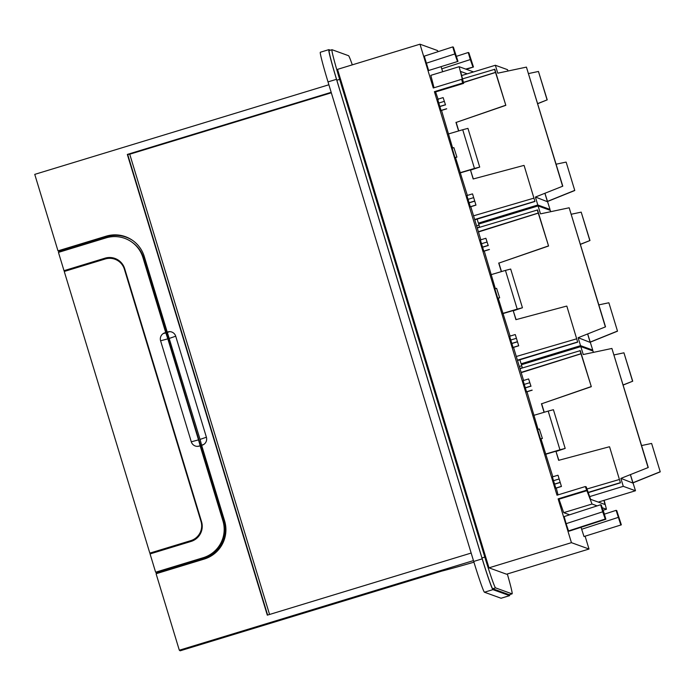<?xml version="1.0" encoding="UTF-8"?>
<svg xmlns="http://www.w3.org/2000/svg" width="695" height="695" viewBox="0 0 695 695"><rect width="100%" height="100%" fill="white"/><g stroke="black" fill="none" stroke-linecap="round" stroke-linejoin="round"><path stroke-width="1.04" d="M585.216 536.566L589.013 549.033L506.559 574.209L488.976 567.841L571.429 542.665L589.013 549.033M488.976 567.841L337.527 69.361L419.98 44.193L437.563 50.561L437.911 51.717M603.929 500.383L604.989 504.518L590.602 499.314L586.259 486.9L585.303 486.552L592.01 504.023L597.135 505.882M603.112 510.269L606.448 509.253L602.218 507.715M606.448 509.253L604.164 500.313M569.631 514.804L563.706 512.658L558.989 499.184L558.12 498.871L571.429 542.665M566.121 523.674L568.519 530.928L569.144 531.154L605.866 519.243L603.781 512.189L601.253 504.97L600.636 504.744L564.158 516.576L566.121 523.674L602.713 511.798L605.241 519.017L568.519 530.928M620.722 524.621L616.109 510.347L616.734 510.573L621.339 524.847L584 536.531L581.046 527.288M584 536.531L621.339 524.847M481.974 557.955L484.806 557.095A31.588 1.321 73 0 0 495.535 587.866L512.05 593.851A31.588 1.321 73 0 0 512.093 593.851L509.27 594.72A31.588 1.321 73 0 1 509.218 594.712L492.703 588.735A31.588 1.321 73 0 1 481.974 557.955L336.832 80.229A31.588 1.321 73 0 1 329.161 50.579L331.993 49.719A31.588 1.321 73 0 1 332.036 49.719L348.551 55.704A31.588 1.321 73 0 1 352.304 64.852M331.993 49.719A31.588 1.321 73 0 0 339.655 79.369L484.806 557.095M512.093 593.851A31.588 1.321 73 0 0 507.324 573.974M419.98 44.193L433.289 87.987L461.584 79.352L462.705 83.026L463.661 83.374L460.603 71.437L467.24 73.835M473.538 71.915L459.143 66.703L430.839 75.347L434.019 87.77M442.663 71.733L441.16 66.859M428.633 70.49L457.988 61.395L453.375 47.13L452.758 46.904L424.271 56.147L428.633 70.49L457.988 61.395M459.143 66.703L462.453 79.664L461.584 79.352M463.661 83.374L435.357 92.009L434.401 91.671L557.008 495.196L585.303 486.552M558.12 498.871L586.424 490.236M434.401 91.671L462.705 83.026M558.989 499.184L587.292 490.548M563.706 512.658L592.01 504.023M602.713 511.798L600.636 504.744M605.241 519.017L605.866 519.243M618.194 517.41L581.593 529.277M616.109 510.347L604.363 514.161M466.345 69.309L473.46 66.998L468.856 52.733L468.23 52.507L470.315 59.562L441.707 68.84M473.46 66.998L465.72 69.083M472.843 66.772L470.315 59.562M468.23 52.507L456.485 56.312M426.226 63.236L454.843 53.949L457.362 61.169M454.843 53.949L452.758 46.904M538.086 429.362L527.01 391.763M523.578 380.478L513.527 347.387M510.095 336.102L498.245 298.233M484.267 251.086L495.344 288.686M480.844 239.801L470.784 206.71M467.361 195.434L455.503 157.557M452.61 148.009L441.525 110.409M438.241 99.654L435.591 91.94M558.05 494.875L556.261 488.064M552.838 476.779L540.988 438.901M437.642 99.272L441.082 110.548M466.892 195.573L470.341 206.849M480.375 239.949L483.816 251.225M509.635 336.25L513.075 347.526M523.118 380.617L526.558 391.893M552.377 476.918L555.818 488.194M452.124 148.157L454.999 157.583M494.866 288.833L497.733 298.259M537.609 429.501L540.475 438.927M330.394 50.205L328.883 49.658A31.588 1.321 -107 0 0 328.839 49.649A31.588 1.321 -107 0 0 336.502 79.308L482.2 558.85A31.588 1.321 -107 0 0 492.937 589.629L484.45 592.218L501.052 598.239A31.588 1.321 -107 0 0 501.104 598.239L509.591 595.65A31.588 1.321 -107 0 1 509.548 595.641L501.052 598.239M484.45 592.218A31.588 1.321 -107 0 1 473.712 561.447L328.014 81.897A31.588 1.321 -107 0 1 320.343 52.247L328.839 49.649M509.617 594.607A31.588 1.321 -107 0 1 509.591 595.65M492.937 589.629L509.548 595.641M473.46 560.604L179.319 650.216L180.153 650.807L441.664 571.134A73.514 2.311 163.1 0 0 443.019 570.786A73.792 2.32 163.1 0 0 473.938 562.186M328.891 84.764L34.75 174.376L57.989 250.86L106.135 236.187L106.874 236.708L58.727 251.382L58.979 252.224M179.319 650.216L156.088 573.74L204.234 559.067A30.597 30.571 -54.8 0 0 224.598 520.894L201.654 445.347L202.445 445.087A5.777 5.777 -54.8 0 0 203.861 444.383A6.42 6.411 -54.8 0 0 206.398 437.216L175.705 336.189A6.42 6.411 -54.8 0 0 169.606 331.645A5.777 5.777 -54.8 0 0 168.034 331.854L167.234 332.08L144.282 256.542A30.597 30.571 -54.8 0 0 106.135 236.187M331.185 92.322L127.333 154.429L267.314 615.153L471.167 553.055M156.618 573.575L156.358 572.732L203.956 558.233A29.564 29.538 -54.8 0 0 223.651 521.337L222.913 520.824A29.564 29.538 -54.8 0 1 203.218 557.711L203.956 558.233M64.783 271.311L64.01 270.676L104.988 258.184A15.794 15.777 -54.8 0 1 124.683 268.687L201.559 521.736A15.794 15.777 -54.8 0 1 191.047 541.44L150.068 553.924L155.619 572.211L156.358 572.732M150.598 553.759L149.825 553.124L64.253 271.467L105.223 258.983A15.368 15.351 -54.8 0 1 124.379 269.208L201.02 521.476L201.602 521.884M64.01 270.676L58.45 252.389L106.048 237.881A29.564 29.538 -54.8 0 1 142.927 257.55L165.714 332.54L164.559 332.914A5.777 5.777 -54.8 0 0 163.134 333.617A6.42 6.411 -54.8 0 0 160.597 340.793L191.29 441.812A6.42 6.411 -54.8 0 0 197.389 446.364A5.777 5.777 -54.8 0 0 198.961 446.155L200.125 445.816L222.913 520.824M57.989 250.86L58.727 251.382M133.014 240.705A30.597 30.571 -54.8 0 0 106.874 236.708M206.406 437.224L200.047 439.405L201.698 445.365M200.047 439.405L167.234 332.08M127.333 154.429L129.73 154.212L331.324 92.791M223.651 521.337L143.665 258.071A29.564 29.538 -54.8 0 0 132.415 242.503L131.676 241.982M155.619 572.211L203.218 557.711M119.036 260.642A15.794 15.777 -54.8 0 0 105.727 258.705L64.748 271.198M124.353 267.714A15.368 15.351 -54.8 0 0 119.271 261.641L118.532 261.12M149.825 553.124L190.795 540.641L191.533 541.162A15.368 15.351 -54.8 0 0 194.678 539.807M191.533 541.162L150.563 553.646M190.795 540.641A15.368 15.351 -54.8 0 0 201.02 521.476M165.714 332.54L167.825 338.847L160.597 340.793M191.29 441.812L198.518 439.874L167.825 338.847M198.518 439.874L200.177 445.834L197.441 446.364M623.18 384.926L632.711 381.208L623.215 385.039M614.059 354.91L623.936 352.808L632.546 381.147M648.053 467.431L611.904 348.456L648.27 467.509L620.878 478.403L623.285 486.335L635.482 490.748L630.452 474.702M519.999 368.68L580.273 350.645L591.315 386.689L541.657 403.769L544.237 412.257M580.004 350.549L591.315 386.689M609.584 446.85L620.435 482.825L609.584 446.85M620.435 482.825L588.265 492.642L620.435 482.825M545.653 454.269L562.047 449.396L555.957 451.376L558.832 460.29M521.12 372.381L580.968 353.72M581.124 353.772L521.198 372.642M555.957 451.376L558.65 460.333L609.376 446.772M651.641 443.523L660.25 471.853L651.641 443.523M556.139 451.446L565.183 448.423L559.953 449.795L548.19 411.084L533.83 415.341M548.19 411.084L553.42 409.72L565.183 448.423M558.042 475.31L561.438 486.483L558.042 475.31M530.997 386.29L528.617 378.94L530.997 386.29M542.395 438.476L539.337 428.971L542.395 438.476L540.51 439.049M559.953 449.795L545.584 454.043M641.598 445.556L651.476 443.462M632.902 482.764L660.085 471.792M633.067 482.825L660.25 471.853M552.169 476.987L557.868 475.241M553.177 480.801L558.85 479.064M554.21 484.18L559.883 482.452M554.245 484.302L560.083 482.521M555.574 488.151L561.265 486.413M555.618 488.255L561.438 486.483M522.918 380.686L528.617 378.94M523.926 384.5L529.599 382.763M524.951 387.88L530.624 386.151M524.986 388.001L530.824 386.22M526.315 391.858L532.005 390.112M526.358 391.954L532.179 390.182M537.096 429.658L539.337 428.971M539.954 439.092L542.204 438.406M591.097 386.611L541.657 403.769M541.44 403.691L544.063 412.309M586.988 488.985L619.193 479.55M588.178 492.39L620.157 482.721M648.27 467.509L620.878 478.403M593.434 352.374L593.026 351.018L580.829 346.605L583.244 354.537L611.904 348.456M623.936 352.808L632.711 381.208M630.391 474.728L632.928 483.086L621.148 478.455M598.308 502.103L635.482 490.748M522.379 367.968L521.398 364.745L580.829 346.605M589.655 496.604L623.285 486.335M580.438 244.249L589.968 240.531L580.473 244.362M571.316 214.234L581.194 212.14L589.803 240.47M605.319 326.763L569.17 207.779L605.527 326.841L578.136 337.727L580.542 345.658L592.739 350.08L587.709 334.026M477.257 228.012L537.53 209.968L548.572 246.021L498.914 263.092L501.495 271.58M537.261 209.873L548.572 246.021M566.851 306.174L577.693 342.149L566.851 306.174M577.693 342.149L517.514 360.514L577.693 342.149M502.919 313.601L519.304 308.728L513.214 310.7L516.09 319.613M478.377 231.704L538.225 213.044M538.382 213.104L478.464 231.965M513.214 310.7L515.916 319.665L566.634 306.095M608.898 302.846L617.507 331.176L608.898 302.846M513.405 310.769L522.44 307.755L517.21 309.119L505.447 270.407L491.087 274.664M505.447 270.407L510.686 269.043L522.44 307.755M515.308 334.634L518.696 345.806L515.308 334.634M488.255 245.613L485.875 238.272L488.255 245.613M499.662 297.799L496.604 288.303L499.662 297.799L497.768 298.372M517.21 309.119L502.85 313.376M598.855 304.879L608.733 302.785M590.159 342.088L617.342 331.115M590.333 342.149L617.507 331.176M509.435 336.31L515.134 334.573M510.443 340.124L516.116 338.387M511.468 343.512L517.141 341.775M511.511 343.634L517.341 341.853M512.832 347.483L518.522 345.745M512.875 347.587L518.696 345.806M480.176 240.01L485.875 238.272M481.183 243.823L486.856 242.095M482.208 247.212L487.881 245.474M482.252 247.333L488.081 245.552M483.572 251.182L489.271 249.444M483.616 251.286L489.445 249.505M494.353 288.99L496.604 288.303M497.22 298.416L499.462 297.729M548.355 245.943L498.914 263.092M498.706 263.014L501.321 271.632M516.289 356.492L576.459 338.873M517.419 360.184L577.423 342.053M605.527 326.841L578.136 337.727M550.692 211.697L550.284 210.35L538.086 205.928L540.501 213.86L569.17 207.779M581.194 212.14L589.968 240.531M587.649 334.052L590.185 342.409L578.414 337.779M591.48 350.462L592.739 350.08M479.637 227.291L478.655 224.077L538.086 205.928M519.895 359.793L521.111 363.806L580.542 345.658M521.111 363.806L522.657 364.362M537.695 103.572L547.226 99.854L537.73 103.694M528.574 73.557L538.451 71.463L547.061 99.793M562.576 186.086L526.428 67.111L562.785 186.164L535.393 197.059L537.8 204.99L549.997 209.404L544.976 193.358M462.505 78.874L494.797 69.3L505.83 105.345L456.181 122.416L458.752 130.912M494.519 69.196L505.83 105.345M524.108 165.497L534.95 201.472L524.108 165.497M534.95 201.472L474.772 219.846L534.95 201.472M460.177 172.925L476.561 168.051L470.472 170.023L473.347 178.936M463.4 82.375L495.483 72.376M495.639 72.428L463.452 82.566M470.472 170.023L473.173 178.989L523.891 165.419M566.164 162.17L574.774 190.508L566.164 162.17M470.663 170.093L479.706 167.078L474.468 168.442L462.714 129.739L448.345 133.987M462.714 129.739L467.943 128.367L479.706 167.078M472.565 193.957L475.962 205.129L472.565 193.957M445.521 104.936L443.132 97.595L445.521 104.936M456.919 157.122L453.861 147.627L456.919 157.122L455.034 157.704M474.468 168.442L460.107 172.699M556.113 164.202L565.991 162.109M547.417 201.411L574.6 190.439M547.591 201.472L574.774 190.508M466.693 195.634L472.392 193.896M467.7 199.448L473.373 197.719M468.725 202.836L474.398 201.098M468.769 202.957L474.607 201.176M470.089 206.806L475.788 205.068M470.133 206.91L475.962 205.129M437.433 99.333L443.132 97.595M438.441 103.147L444.114 101.418M439.475 106.535L445.147 104.806M439.509 106.656L445.347 104.876M440.83 110.505L446.529 108.767M440.873 110.609L446.703 108.828M451.611 148.313L453.861 147.627M454.478 157.739L456.728 157.053M505.621 105.266L456.181 122.416M455.963 122.337L458.578 130.955M473.556 215.815L533.717 198.205M474.676 219.516L534.681 201.376M562.785 186.164L535.393 197.059M507.958 71.029L507.541 69.674L495.353 65.261L497.759 73.183L526.428 67.111M538.451 71.463L547.226 99.854M544.906 193.384L547.452 201.732L535.671 197.111M548.737 209.786L549.997 209.404M461.654 75.538L495.353 65.261M477.152 219.116L478.368 223.13L537.8 204.99M478.368 223.13L479.915 223.686M336.832 80.229L339.655 79.369M492.703 588.735L495.535 587.866M509.218 594.712L512.05 593.851M482.2 558.85L473.712 561.447M336.502 79.308L328.014 81.897M168.034 331.854L167.295 332.132M167.425 332.418L169.606 331.645M169.354 338.387L175.713 336.206M201.672 445.156L203.791 444.435M267.627 615.058L127.776 154.742M104.988 258.184L105.727 258.705M269.564 614.467L129.73 154.212M143.665 258.071L142.927 257.55M163.134 333.617L165.897 332.888M164.559 332.914L165.775 332.601M124.961 269.617L124.379 269.208M521.71 365.787L519.339 366.517M522.31 367.742L519.93 368.463M478.977 225.119L476.596 225.84M479.567 227.065L477.187 227.786"/></g></svg>
